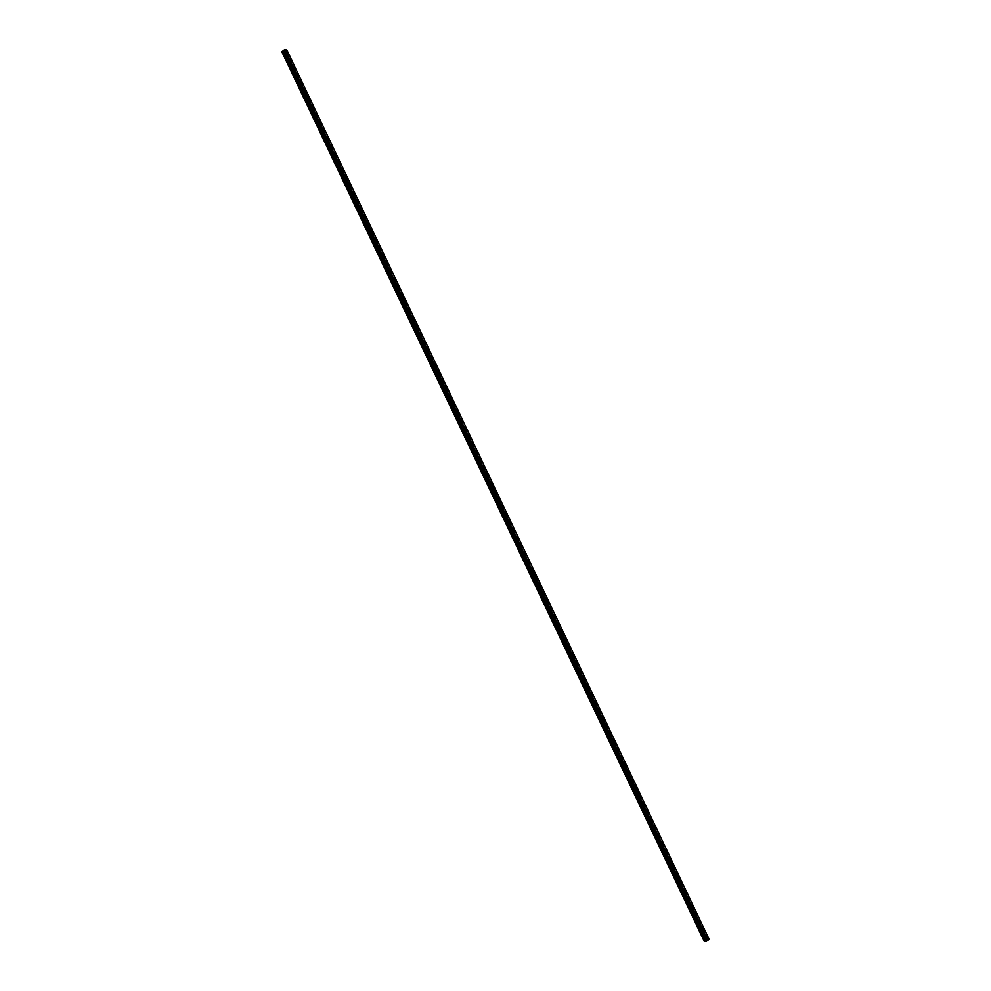 <?xml version="1.0" encoding="UTF-8"?>
<svg xmlns="http://www.w3.org/2000/svg" width="991" height="991" viewBox="0 0 991 991"><rect width="100%" height="100%" fill="white"/><g stroke="black" fill="none" stroke-linecap="round" stroke-linejoin="round"><path stroke-width="0.74" stroke-dasharray="4.96 3.72" d="M705.357 937.994L704.712 937.424L705.357 937.994M698.482 923.488L697.825 922.918L698.482 923.488M691.594 908.995L690.938 908.425L691.594 908.995M684.707 894.501L684.063 893.932L684.707 894.501M677.832 879.996L677.175 879.426L677.832 879.996M670.944 865.502L670.288 864.932L670.944 865.502M664.057 851.009L663.4 850.427L664.057 851.009M657.169 836.503L656.525 835.933L657.169 836.503M650.294 822.01L649.638 821.44L650.294 822.01M643.407 807.504L642.75 806.934L643.407 807.504M636.519 793.011L635.875 792.441L636.519 793.011M629.632 778.517L628.988 777.947L629.632 778.517M622.757 764.011L622.1 763.442L622.757 764.011M615.869 749.518L615.213 748.948L615.869 749.518M608.982 735.025L608.338 734.442L608.982 735.025M602.094 720.519L601.45 719.949L602.094 720.519M595.219 706.026L594.563 705.456L595.219 706.026M588.332 691.52L587.675 690.95L588.332 691.52M581.444 677.026L580.8 676.457L581.444 677.026M574.569 662.533L573.913 661.963L574.569 662.533M567.682 648.027L567.025 647.457L567.682 648.027M560.795 633.534L560.138 632.964L560.795 633.534M553.907 619.041L553.263 618.471L553.907 619.041M547.032 604.535L546.375 603.965L547.032 604.535M540.145 590.041L539.488 589.472L540.145 590.041M533.257 575.548L532.613 574.966L533.257 575.548M526.37 561.042L525.726 560.472L526.37 561.042M519.495 546.549L518.838 545.979L519.495 546.549M512.607 532.043L511.951 531.473L512.607 532.043M505.72 517.55L505.076 516.98L505.72 517.55M498.832 503.056L498.188 502.487L498.832 503.056M491.957 488.551L491.301 487.981L491.957 488.551M485.07 474.057L484.413 473.487L485.07 474.057M478.182 459.564L477.538 458.982L478.182 459.564M471.307 445.058L470.651 444.488L471.307 445.058M464.42 430.565L463.763 429.995L464.42 430.565M457.532 416.059L456.876 415.489L457.532 416.059M450.645 401.566L450.001 400.996L450.645 401.566M443.77 387.072L443.113 386.502L443.77 387.072M436.882 372.566L436.226 371.997L436.882 372.566M429.995 358.073L429.351 357.503L429.995 358.073M423.107 343.58L422.463 342.997L423.107 343.58M416.232 329.074L415.576 328.504L416.232 329.074M409.345 314.581L408.688 314.011L409.345 314.581M402.457 300.075L401.813 299.505L402.457 300.075M395.57 285.581L394.926 285.012L395.57 285.581M388.695 271.088L388.038 270.518L388.695 271.088M381.808 256.582L381.151 256.012L381.808 256.582M374.92 242.089L374.276 241.519L374.92 242.089M368.045 227.596L367.388 227.013L368.045 227.596M361.158 213.09L360.501 212.52L361.158 213.09M354.27 198.596L353.614 198.027L354.27 198.596M347.383 184.091L346.739 183.521L347.383 184.091M340.508 169.597L339.851 169.027L340.508 169.597M333.62 155.104L332.964 154.534L333.62 155.104M326.733 140.598L326.089 140.028L326.733 140.598M319.845 126.105L319.201 125.535L319.845 126.105M312.97 111.611L312.314 111.029L312.97 111.611M306.083 97.106L305.426 96.536L306.083 97.106M299.195 82.612L298.551 82.042L299.195 82.612M292.308 68.106L291.664 67.537L292.308 68.106M285.433 53.613L284.776 53.043L285.433 53.613M284.504 50.69L283.612 51.074L284.504 50.69M284.169 51.198L284.813 50.764L284.169 51.21M281.878 51.879L284.182 51.978L286.894 50.033M284.578 51.606L706.781 940.756L284.578 51.606M284.516 51.743L706.732 940.942L284.516 51.743M281.989 51.606L704.217 940.793M282.063 51.47L704.291 940.682L282.076 51.47M705.592 941.45L283.364 52.238L705.604 941.45M705.666 941.425L283.438 52.226M706.917 940.558L284.69 51.359M284.776 51.235L707.004 940.447L284.764 51.272M709.073 939.381L286.845 50.169M706.125 941.277L283.897 52.065M706.236 941.239L284.008 52.028M706.273 941.215L284.045 52.015M706.372 941.19L284.144 51.978L706.41 941.177M706.533 941.14L284.306 51.928M706.694 941.016L284.467 51.817M706.756 940.893L284.528 51.681L706.781 940.868M707.054 940.397L284.826 51.185M707.388 940.162L285.16 50.95M707.475 940.125L285.247 50.913M708.317 939.852L286.089 50.652M708.515 939.765L286.288 50.553M704.712 937.424L706.633 936.086M705.158 938.353L704.675 937.659M697.825 922.918L699.745 921.593M698.271 923.86L697.8 923.166M690.938 908.425L692.87 907.099M691.396 909.366L690.913 908.66M684.063 893.932L685.983 892.594M684.508 894.861L684.025 894.167M677.175 879.426L679.095 878.1M677.621 880.367L677.138 879.674M670.288 864.932L672.208 863.595M670.734 865.861L670.263 865.168M663.4 850.427L665.333 849.101M663.859 851.368L663.375 850.674M656.525 835.933L658.445 834.608M656.971 836.875L656.488 836.181M649.638 821.44L651.558 820.102M650.084 822.369L649.601 821.675M642.75 806.934L644.67 805.609M643.196 807.876L642.725 807.182M635.875 792.441L637.795 791.115M636.321 793.382L635.838 792.689M628.988 777.947L630.908 776.61M629.434 778.876L628.951 778.183M622.1 763.442L624.02 762.116M622.546 764.383L622.063 763.689M615.213 748.948L617.133 747.623M615.671 749.877L615.188 749.184M608.338 734.442L610.258 733.117M608.784 735.384L608.301 734.69M601.45 719.949L603.37 718.624M601.896 720.891L601.413 720.197M594.563 705.456L596.483 704.118M595.009 706.385L594.538 705.691M587.675 690.95L589.608 689.625M588.134 691.891L587.651 691.198M580.8 676.457L582.72 675.131M581.246 677.398L580.763 676.704M573.913 661.963L575.833 660.625M574.359 662.892L573.876 662.199M567.025 647.457L568.945 646.132M567.471 648.399L567.001 647.705M560.138 632.964L562.07 631.639M560.596 633.893L560.113 633.199M553.263 618.471L555.183 617.133M553.709 619.4L553.226 618.706M546.375 603.965L548.296 602.639M546.821 604.906L546.338 604.213M539.488 589.472L541.408 588.134M539.934 590.401L539.463 589.707M532.613 574.966L534.533 573.64M533.059 575.907L532.576 575.214M525.726 560.472L527.646 559.147M526.171 561.414L525.688 560.72M518.838 545.979L520.758 544.641M519.284 546.908L518.801 546.214M511.951 531.473L513.871 530.148M512.409 532.415L511.926 531.721M505.076 516.98L506.996 515.654M505.521 517.921L505.038 517.215M498.188 502.487L500.108 501.149M498.634 503.416L498.151 502.722M491.301 487.981L493.221 486.655M491.747 488.922L491.276 488.229M484.413 473.487L486.346 472.15M484.872 474.416L484.388 473.723M477.538 458.982L479.458 457.656M477.984 459.923L477.501 459.229M470.651 444.488L472.571 443.163M471.097 445.43L470.614 444.736M463.763 429.995L465.683 428.657M464.209 430.924L463.738 430.23M456.876 415.489L458.808 414.164M457.334 416.431L456.851 415.737M450.001 400.996L451.921 399.67M450.447 401.937L449.964 401.231M443.113 386.502L445.033 385.165M443.559 387.431L443.076 386.738M436.226 371.997L438.146 370.671M436.672 372.938L436.201 372.244M429.351 357.503L431.271 356.165M429.797 358.432L429.314 357.739M422.463 342.997L424.383 341.672M422.909 343.939L422.426 343.245M415.576 328.504L417.496 327.179M416.022 329.446L415.539 328.752M408.688 314.011L410.608 312.673M409.147 314.94L408.664 314.246M401.813 299.505L403.733 298.18M402.259 300.446L401.776 299.753M394.926 285.012L396.846 283.686M395.372 285.953L394.889 285.247M388.038 270.518L389.959 269.18M388.484 271.447L388.014 270.754M381.151 256.012L383.083 254.687M381.609 256.954L381.126 256.26M374.276 241.519L376.196 240.194M374.722 242.448L374.239 241.754M367.388 227.013L369.309 225.688M367.834 227.955L367.351 227.261M360.501 212.52L362.421 211.194M360.947 213.461L360.476 212.768M353.614 198.027L355.546 196.689M354.072 198.956L353.589 198.262M346.739 183.521L348.659 182.195M347.184 184.462L346.701 183.769M339.851 169.027L341.771 167.702M340.297 169.969L339.814 169.275M332.964 154.534L334.884 153.196M333.41 155.463L332.939 154.769M326.089 140.028L328.009 138.703M326.535 140.97L326.051 140.276M319.201 125.535L321.121 124.209M319.647 126.464L319.164 125.77M312.314 111.029L314.234 109.704M312.76 111.971L312.276 111.277M305.426 96.536L307.346 95.21M305.885 97.477L305.401 96.784M298.551 82.042L300.471 80.705M298.997 82.971L298.514 82.278M291.664 67.537L293.584 66.211M292.11 68.478L291.627 67.784M284.776 53.043L286.696 51.718M285.222 53.985L284.751 53.291M285.47 54.034L287.39 52.709M292.345 68.528L294.265 67.202M299.232 83.033L301.153 81.708M306.12 97.527L308.04 96.201M312.995 112.033L314.927 110.695M319.882 126.526L321.802 125.2M326.77 141.019L328.69 139.694M333.657 155.525L335.577 154.187M340.532 170.018L342.465 168.693M347.42 184.512L349.34 183.186M354.307 199.018L356.227 197.68M361.195 213.511L363.115 212.185M368.07 228.017L369.99 226.679M374.957 242.51L376.877 241.185M381.845 257.003L383.765 255.678M388.732 271.509L390.652 270.171M395.607 286.003L397.527 284.677M402.495 300.496L404.415 299.171M409.382 315.002L411.302 313.664M416.257 329.495L418.19 328.17M423.145 344.001L425.065 342.663M430.032 358.494L431.952 357.169M436.92 372.988L438.84 371.662M443.795 387.493L445.727 386.156M450.682 401.987L452.602 400.661M457.569 416.48L459.49 415.155M464.457 430.986L466.377 429.648M471.332 445.479L473.252 444.154M478.219 459.973L480.14 458.647M485.107 474.478L487.027 473.153M491.994 488.972L493.914 487.646M498.869 503.478L500.789 502.14M505.757 517.971L507.677 516.645M512.644 532.464L514.564 531.139M519.519 546.97L521.452 545.632M526.407 561.463L528.327 560.138M533.294 575.957L535.214 574.631M540.182 590.463L542.102 589.137M547.057 604.956L548.989 603.63M553.944 619.462L555.864 618.124M560.832 633.955L562.752 632.63M567.719 648.448L569.639 647.123M574.594 662.954L576.514 661.616M581.482 677.448L583.402 676.122M588.369 691.941L590.289 690.616M595.257 706.447L597.177 705.109M602.132 720.94L604.052 719.615M609.019 735.446L610.939 734.108M615.907 749.939L617.827 748.614M622.782 764.433L624.714 763.107M629.669 778.938L631.589 777.601M636.556 793.432L638.477 792.106M643.444 807.925L645.364 806.6M650.319 822.431L652.251 821.093M657.206 836.924L659.126 835.599M664.094 851.43L666.014 850.092M670.981 865.923L672.901 864.598M677.856 880.417L679.776 879.091M684.744 894.923L686.664 893.585M691.631 909.416L693.551 908.09M698.519 923.909L700.439 922.584M705.394 938.415L707.314 937.077M706.781 940.781L284.553 51.569"/><path stroke-width="1.49" d="M706.67 936.507L707.314 937.077L706.67 936.507M699.782 922.014L700.439 922.584L699.782 922.014M692.895 907.521L693.551 908.09L692.895 907.521M686.02 893.015L686.664 893.585L686.02 893.015M679.132 878.522L679.776 879.091L679.132 878.522M672.245 864.016L672.901 864.598L672.245 864.016M665.357 849.522L666.014 850.092L665.357 849.522M658.482 835.029L659.126 835.599L658.482 835.029M651.595 820.523L652.251 821.093L651.595 820.523M644.707 806.03L645.364 806.6L644.707 806.03M637.82 791.536L638.477 792.106L637.82 791.536M630.945 777.031L631.589 777.601L630.945 777.031M624.057 762.537L624.714 763.107L624.057 762.537M617.17 748.032L617.827 748.614L617.17 748.032M610.283 733.538L610.939 734.108L610.283 733.538M603.408 719.045L604.052 719.615L603.408 719.045M596.52 704.539L597.177 705.109L596.52 704.539M589.633 690.046L590.289 690.616L589.633 690.046M582.758 675.552L583.402 676.122L582.758 675.552M575.87 661.047L576.514 661.616L575.87 661.047M568.983 646.553L569.639 647.123L568.983 646.553M562.095 632.06L562.752 632.63L562.095 632.06M555.22 617.554L555.864 618.124L555.22 617.554M548.333 603.061L548.989 603.63L548.333 603.061M541.445 588.555L542.102 589.137L541.445 588.555M534.558 574.062L535.214 574.631L534.558 574.062M527.683 559.568L528.327 560.138L527.683 559.568M520.795 545.062L521.452 545.632L520.795 545.062M513.908 530.569L514.564 531.139L513.908 530.569M507.02 516.076L507.677 516.645L507.02 516.076M500.145 501.57L500.789 502.14L500.145 501.57M493.258 487.077L493.914 487.646L493.258 487.077M486.37 472.571L487.027 473.153L486.37 472.571M479.495 458.077L480.14 458.647L479.495 458.077M472.608 443.584L473.252 444.154L472.608 443.584M465.72 429.078L466.377 429.648L465.72 429.078M458.833 414.585L459.49 415.155L458.833 414.585M451.958 400.091L452.602 400.661L451.958 400.091M445.07 385.586L445.727 386.156L445.07 385.586M438.183 371.092L438.84 371.662L438.183 371.092M431.296 356.587L431.952 357.169L431.296 356.587M424.421 342.093L425.065 342.663L424.421 342.093M417.533 327.6L418.19 328.17L417.533 327.6M410.646 313.094L411.302 313.664L410.646 313.094M403.758 298.601L404.415 299.171L403.758 298.601M396.883 284.107L397.527 284.677L396.883 284.107M389.996 269.602L390.652 270.171L389.996 269.602M383.108 255.108L383.765 255.678L383.108 255.108M376.233 240.602L376.877 241.185L376.233 240.602M369.346 226.109L369.99 226.679L369.346 226.109M362.458 211.616L363.115 212.185L362.458 211.616M355.571 197.11L356.227 197.68L355.571 197.11M348.696 182.617L349.34 183.186L348.696 182.617M341.808 168.123L342.465 168.693L341.808 168.123M334.921 153.617L335.577 154.187L334.921 153.617M328.033 139.124L328.69 139.694L328.033 139.124M321.158 124.631L321.802 125.2L321.158 124.631M314.271 110.125L314.927 110.695L314.271 110.125M307.383 95.632L308.04 96.201L307.383 95.632M300.496 81.126L301.153 81.708L300.496 81.126M293.621 66.632L294.265 67.202L293.621 66.632M286.733 52.139L287.39 52.709L286.733 52.139M281.878 51.866L704.106 941.078L706.868 938.836L709.073 939.381L706.533 941.14L704.106 941.091L282.014 51.656M709.122 939.245L286.894 50.033L284.9 49.55L281.989 51.606L704.217 940.793L282.014 51.544M282.051 51.458L704.279 940.657L282.051 51.458M706.868 938.836L284.64 49.637M707.128 938.762L284.9 49.55M705.493 940.125L283.277 50.913M705.369 940.186L283.141 50.975M706.31 939.22L284.083 50.021M706.199 939.344L283.971 50.132M706.038 939.778L283.81 50.566M705.988 939.827L283.76 50.615M705.654 940.063L283.426 50.851M705.567 940.1L283.339 50.888M704.898 940.348L282.67 51.136M704.787 940.385L282.559 51.173M704.75 940.397L282.522 51.185M704.651 940.434L282.423 51.222M704.613 940.434L282.385 51.222M704.49 940.484L282.262 51.272M704.328 940.595L282.101 51.383M704.267 940.732L282.039 51.52M704.217 940.806L281.989 51.594"/></g></svg>
